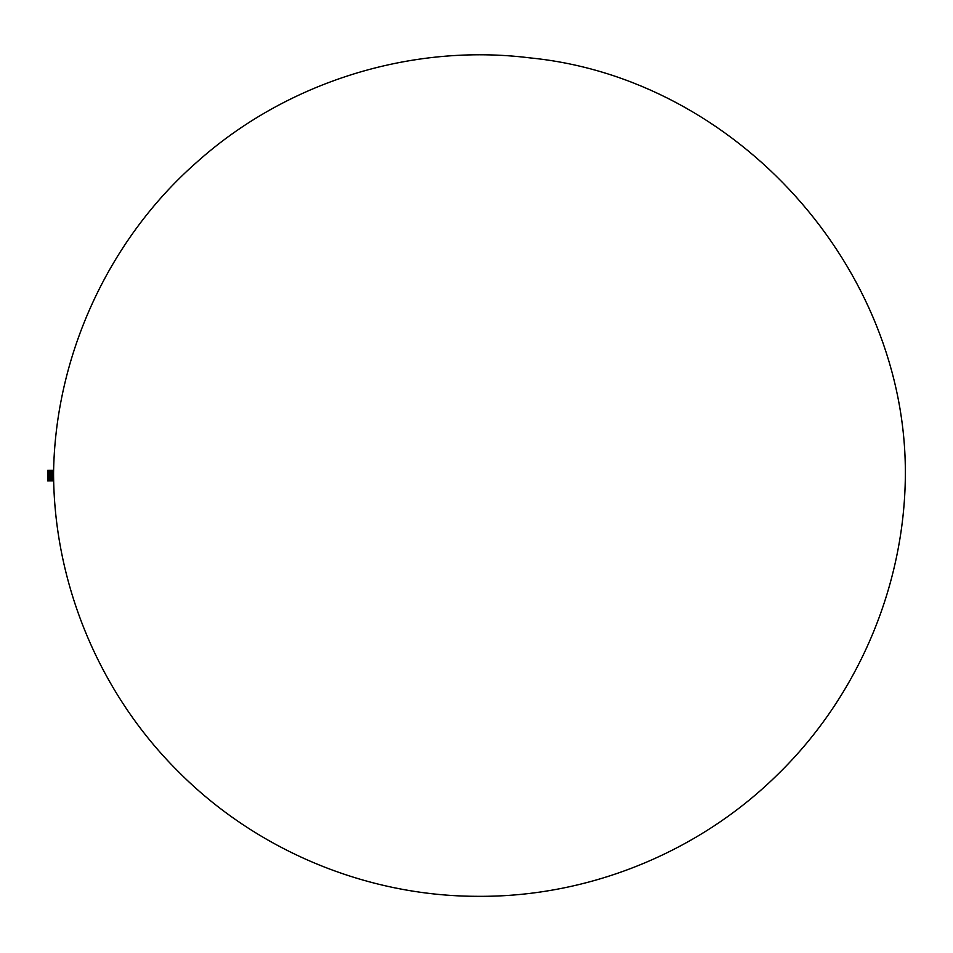 <?xml version="1.0" encoding="UTF-8"?>
<svg xmlns="http://www.w3.org/2000/svg" width="953" height="953" viewBox="0 0 953 953"><rect width="100%" height="100%" fill="white"/><g stroke="black" fill="none" stroke-linecap="round" stroke-linejoin="round"><path stroke-width="1.43" d="M48.639 470.294L53.523 470.282L53.559 471.378L53.559 470.305L53.559 471.258L48.603 470.949L53.523 470.961L53.523 470.305L48.603 470.282L53.523 470.282L48.663 470.282M48.567 470.937L53.559 470.889L48.567 471.294L53.523 471.044L48.567 471.068L48.567 470.448L48.567 480.872L53.559 480.538L48.71 480.92M48.603 472.509L53.523 472.39L48.603 473.022L53.559 473.164L48.567 472.855L53.559 472.855L48.603 472.867L53.559 472.569L48.567 472.569L53.559 472.259L48.603 471.687L53.559 471.735L53.523 473.129L48.567 472.879L48.603 479.859L53.559 479.931L48.567 480.098L53.559 480.395L48.567 480.264L53.523 480.574L48.567 480.884L53.523 480.884C52.856 360.937 106.545 241.371 196.699 162.284C285.9 82.137 410.993 42.98 530.023 57.895C736.478 78.206 907.149 268.15 905.35 475.607C904.445 586.75 857.605 696.56 778.029 774.158C699.073 852.387 588.477 897.321 477.334 896.32C366.178 896.201 256.035 850.159 177.866 771.144C99.076 692.748 53.356 582.474 53.559 471.318L53.559 471.163M53.523 480.169L48.603 479.752M53.559 475.833L48.603 476.071L53.523 476.071L48.603 475.976L48.591 475.333L53.559 475.225L48.567 475.237L53.559 474.773L48.603 474.951L53.523 474.594L48.603 474.07L53.523 474.046L48.603 474.225L48.591 473.522L53.559 473.534L48.567 473.486L53.559 473.164L53.559 479.716L48.603 479.514L53.523 479.752M48.603 471.473L53.523 471.461L48.567 471.497L53.523 471.473L48.567 471.854L48.603 472.831L53.523 472.831M48.603 478.013L53.523 478.013L48.603 478.013L48.591 475.904L53.559 475.726L48.603 475.309L53.559 475.511L48.567 475.607L53.559 475.892L48.567 476.071L53.559 476.321L48.567 476.321L53.559 476.679L48.567 476.679L53.559 477.036L48.567 477.036L53.559 477.382L48.603 477.751L53.523 477.751L48.603 477.834L53.523 477.834L53.559 476.178M53.523 475.225L48.567 475.142L53.559 474.88L48.567 474.773L53.523 474.57L48.567 474.403L53.523 474.213L48.567 474.046L53.523 473.51L48.603 473.689L53.523 473.712M53.559 480.264L53.559 479.919C53.523 481.503 53.63 476.607 53.523 479.955L53.559 479.919C53.523 481.503 53.63 476.607 53.523 479.955L53.559 479.919C53.523 481.503 53.63 476.607 53.523 479.955L53.559 479.919C53.523 481.503 53.63 476.607 53.523 479.955L48.567 479.716M53.523 478.704L48.567 478.656L53.559 478.93L48.603 478.811L53.559 478.942L48.603 479.502L53.523 479.514M53.559 473.367L48.567 473.367L53.559 473.367L53.523 472.104L48.567 472.128L53.523 471.961L48.603 471.949L53.523 472.235M48.567 471.497L53.523 471.366L48.567 471.378L53.523 471.973L48.567 471.604L53.523 471.235L48.567 471.27L53.559 471.282C53.523 469.424 53.642 475.166 53.523 471.258L53.559 471.282C53.523 469.424 53.642 475.166 53.523 471.258L53.559 471.294M53.559 471.854L53.559 471.985C53.523 469.972 53.618 475.726 53.547 471.973L53.559 471.985C53.523 469.972 53.618 475.726 53.547 471.973L53.559 472.259C53.523 471.139 53.618 474.165 53.559 472.259L48.603 472.414L53.523 472.247L48.603 472.259L48.591 470.627L53.559 470.663L48.603 470.329M53.559 478.001L48.567 477.667L53.523 477.679L48.567 478.358L53.559 478.037L48.603 478.061L53.523 478.037L48.603 478.037L53.559 478.168L48.603 478.656L53.559 478.787M52.808 470.949L52.808 472.533M52.808 472.557L52.808 478.013M52.808 478.037L52.808 480.157M48.996 470.949L48.996 472.533M48.996 472.557L48.996 478.013M48.996 478.037L48.996 480.157M48.567 480.657L53.523 480.693L48.567 480.884M48.567 480.538L53.523 480.586M53.142 474.427L53.142 476.774M53.559 476.071L48.567 476.238L53.559 476.321L48.567 476.429L53.523 476.417L48.603 476.619L53.523 476.631L48.603 476.976L53.523 477.346L48.603 477.167L53.523 477.131M48.603 472.557L53.559 472.414M48.412 480.372L53.523 480.824M48.567 470.568L53.559 470.448L48.567 470.377M53.523 479.502L48.567 479.466L53.559 479.597M48.591 480.574L48.603 478.072M47.65 470.448L47.65 480.765M48.317 480.467L48.317 470.734M48.353 480.431L48.353 470.77M48.603 473.522L53.523 473.522L48.603 473.522M48.603 471.711L53.559 471.747L48.603 471.711M48.603 471.235L53.523 471.235L48.603 471.258M48.567 470.889L53.559 470.663M48.603 470.532L53.559 470.603L48.412 470.83M48.603 480.777L53.523 480.777L48.603 480.777M53.523 480.693L48.603 480.693L53.559 480.538M53.523 480.324L48.603 480.324L53.523 480.348M53.559 479.204L53.559 479.216C53.523 481.229 53.618 475.487 53.547 479.228L53.559 479.216C53.523 481.229 53.618 475.487 53.547 479.228L53.559 479.347M53.523 477.489L48.603 477.334L53.523 477.346M48.603 476.798L53.523 476.798L48.603 476.774M48.567 480.705L53.523 480.92M47.65 480.92L48.317 480.92L48.317 470.282L47.65 470.282M48.353 480.669L48.353 470.532M48.603 470.508L53.523 470.377L48.567 470.413"/></g></svg>
